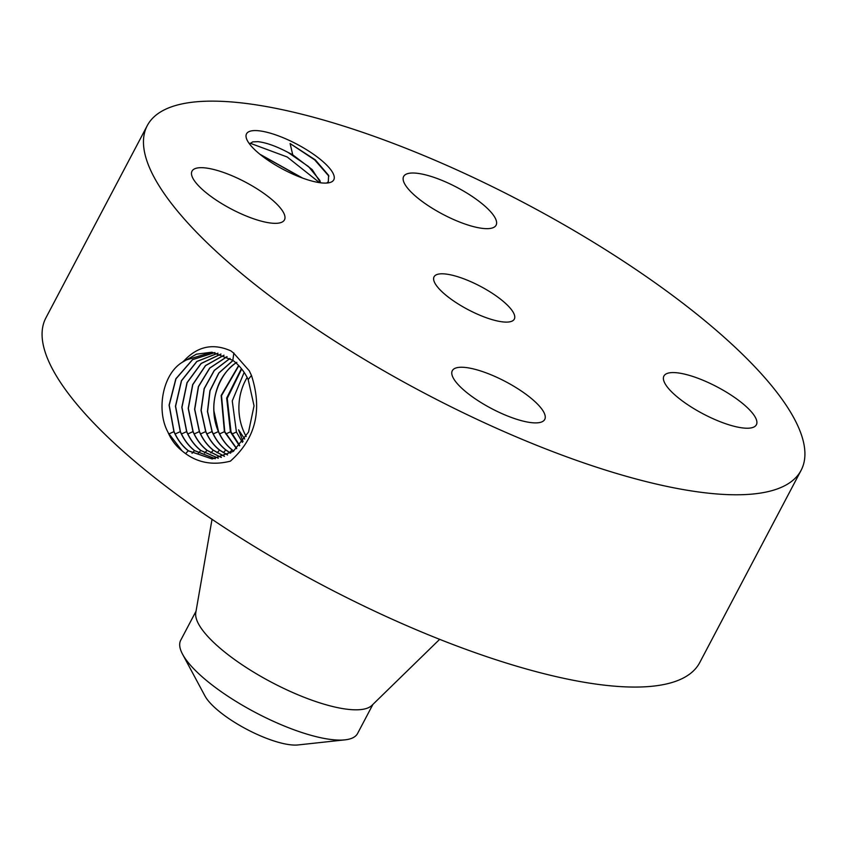 <?xml version="1.0" encoding="UTF-8"?>
<svg xmlns="http://www.w3.org/2000/svg" width="847" height="847" viewBox="0 0 847 847"><rect width="100%" height="100%" fill="white"/><g stroke="black" fill="none" stroke-linecap="round" stroke-linejoin="round"><path stroke-width="1.27" d="M147.283 125.589L45.897 317.879A369.567 107.431 27.8 0 0 312.734 579.962A369.567 107.431 27.8 0 0 699.717 662.608L801.103 470.318A369.567 107.431 27.8 0 0 534.266 208.235A369.567 107.431 27.8 0 0 147.283 125.589A369.567 107.431 27.8 0 0 414.109 387.672A369.567 107.431 27.8 0 0 801.103 470.318M182.063 450.848L182.126 450.911C195.805 462.441 211.888 465.861 230.373 461.16C255.646 438.704 262.676 410.128 251.464 375.433L249.293 370.806L233.687 353.125L230.913 350.902C213.222 343.014 197.669 346.243 184.265 360.589L182.338 362.262C162.508 374.13 156.282 410.128 167.695 431.684L168.225 432.817C171.496 440.207 176.102 446.221 182.063 450.848L168.225 432.817M333.549 180.22A49.317 14.335 27.8 0 0 298.165 144.869A49.317 14.335 27.8 0 0 246.742 133.455A49.317 14.335 27.8 0 0 246.551 138.781A49.317 14.335 27.8 0 0 283.459 169.527A49.317 14.335 27.8 0 0 329.684 182.603A49.317 14.335 27.8 0 0 333.549 180.22M756.127 425.173A52.249 15.193 27.8 0 0 756.371 424.771A52.249 15.193 27.8 0 0 717.938 387.333A52.249 15.193 27.8 0 0 664.164 375.634A52.249 15.193 27.8 0 0 663.921 376.026A52.249 15.193 27.8 0 0 702.354 413.463A52.249 15.193 27.8 0 0 756.127 425.173M466.813 308.964A45.367 13.192 27.8 0 0 514.32 319.107A45.367 13.192 27.8 0 0 481.562 286.942A45.367 13.192 27.8 0 0 434.066 276.8A45.367 13.192 27.8 0 0 466.813 308.964M441.372 213.518A52.249 15.193 27.8 0 0 496.088 225.207A52.249 15.193 27.8 0 0 458.365 188.15A52.249 15.193 27.8 0 0 403.648 176.462A52.249 15.193 27.8 0 0 441.372 213.518M284.221 220.273A52.249 15.193 27.8 0 0 284.465 219.881A52.249 15.193 27.8 0 0 246.032 182.444A52.249 15.193 27.8 0 0 192.258 170.734A52.249 15.193 27.8 0 0 192.015 171.136A52.249 15.193 27.8 0 0 230.448 208.574A52.249 15.193 27.8 0 0 284.221 220.273M507.014 382.389A52.249 15.193 27.8 0 0 452.298 370.7A52.249 15.193 27.8 0 0 490.021 407.756A52.249 15.193 27.8 0 0 544.737 419.445A52.249 15.193 27.8 0 0 507.014 382.389M211.919 352.204L196.43 354.173L182.338 362.262M214.894 352.564L192.544 359.583L175.837 378.8L169.082 405.152L173.921 431.652C177.362 439.551 182.137 445.924 188.246 450.784L212.131 458.958L233.19 451.44L248.531 432.065L254.047 405.84L248.192 379.541C244.402 371.611 239.288 365.205 232.84 360.324L211.856 352.193L184.265 360.589M328.88 176.155L314.692 159.882L290.108 143.545L292.734 154.821A40.233 11.699 27.8 0 0 287.927 152.344L308.541 166.584L319.88 180.475L320.537 182.793M290.108 143.545L315.317 159.882L328.594 175.34L328.329 181.681L326.72 183.058M249.558 143.99L252.745 141.851L258.06 141.671C266.223 142.624 276.186 146.182 287.927 152.344M214.958 352.574L192.64 359.626L175.975 378.842L169.231 405.173L174.059 431.642C177.51 439.54 182.285 445.914 188.383 450.773L212.205 458.958M320.706 182.814L312.204 169.612L292.734 154.821M372.902 704.418L357.572 733.491A99.967 29.063 -152.2 0 1 344.973 739.855L297.985 744.947A57.289 16.654 -152.2 0 1 250.151 731.056A57.289 16.654 -152.2 0 1 207.07 699.251A57.289 16.654 -152.2 0 1 204.921 695.885L182.571 654.233A99.967 29.063 -152.2 0 1 180.718 640.247L196.049 611.174M212.025 519.327L195.795 612.572A99.967 29.063 27.8 0 0 268.859 680.85A99.967 29.063 27.8 0 0 371.875 705.413L439.657 639.337M344.973 739.855A99.967 29.063 -152.2 0 1 252.893 711.141A99.967 29.063 27.8 0 1 186.34 660.109A99.967 29.063 -152.2 0 1 182.571 654.233M246.233 436.544A50.884 41.99 91.4 0 1 247.165 377.476M217.923 353.178L196.79 361.457L181.406 380.716L175.445 406.221L180.273 431.642C183.693 439.487 188.436 445.829 194.503 450.646L215.191 458.735M217.997 353.199L196.896 361.5L181.533 380.758L175.594 406.242L180.411 431.631C183.841 439.477 188.574 445.818 194.641 450.636L215.254 458.725M260.4 154.652L301.934 177.838M259.849 154.196L302.665 178.103M243.036 441.467L238.558 429.831L244.709 439.032M244.158 372.394L232.258 400.906L236.419 432.023L242.38 442.335M220.951 354.057L201.099 363.448L187.007 382.664L181.819 407.291L186.626 431.631C190.024 439.424 194.736 445.723 200.771 450.519L218.251 458.238M221.014 354.078L201.205 363.501L187.134 382.706L181.967 407.312L186.774 431.631C190.173 439.424 194.884 445.713 200.908 450.509L218.325 458.216M241.691 369.006L227.25 398.355L231.009 431.864L239.733 445.511M241.395 368.636L226.668 398.079L230.416 431.864L239.447 445.829M238.833 365.692L221.512 395.655L224.773 431.705L236.726 448.529M223.968 355.2L205.461 365.586L192.65 384.665L188.203 408.381L192.978 431.621C196.356 439.371 201.035 445.617 207.028 450.382L221.321 457.454M224.042 355.232L205.556 365.629L192.777 384.707L188.352 408.392L193.127 431.621C196.493 439.36 201.173 445.607 207.166 450.371L221.395 457.433M238.642 365.491L221.152 395.507L224.423 431.716L236.557 448.677M233.687 451.07L232.067 449.852C226.234 445.215 221.67 439.127 218.388 431.578L218.388 431.568C214.757 423.172 213.275 413.918 213.931 403.797L213.931 403.744A50.884 41.99 -88.6 0 0 213.952 411.091L218.526 431.557C221.819 439.117 226.371 445.204 232.194 449.842L233.751 451.017M213.952 411.091C212.555 390.573 224.466 369.292 236.842 362.378M226.985 356.629L209.675 368.064L198.378 386.592L194.598 409.239L199.331 431.599C202.687 439.307 207.335 445.522 213.285 450.255L224.402 456.364M227.06 356.661L209.781 368.117L198.516 386.634L194.746 409.26L199.469 431.599C202.825 439.297 207.473 445.511 213.423 450.244L224.476 456.342M213.931 403.744C215.763 385.501 223.343 371.706 236.662 362.368M233.063 360.494L218.928 373.008L210.056 390.774L207.589 411.536L212.184 431.578C215.487 439.17 220.072 445.3 225.937 449.979L230.649 453.166M229.992 358.366L214.227 370.414L204.127 388.625L201.014 410.361L205.683 431.589C209.018 439.244 213.635 445.416 219.542 450.117L227.483 454.966M230.066 358.408L214.333 370.467L204.265 388.667L201.163 410.382L205.832 431.589C209.156 439.233 213.772 445.406 219.68 450.106L227.557 454.934M232.989 360.441L218.822 372.955L209.918 390.732L207.441 411.515L212.036 431.589C215.339 439.18 219.934 445.321 225.8 449.99L230.575 453.219M319.541 182.656L287.197 156.981L250.087 143.207M232.84 360.324L233.857 352.955M248.182 379.541L251.464 375.433M188.246 450.784L185.609 453.632M173.921 431.652L168.786 433.992M194.503 450.646L192.025 453.336M180.273 431.642L175.138 433.982M236.419 432.023L231.993 434.024M200.771 450.519L198.283 453.198M186.626 431.631L181.491 433.971M230.416 431.864L225.81 433.96M207.028 450.382L204.54 453.071M192.978 431.621L187.843 433.96M224.423 431.716L219.606 433.897M213.285 450.255L210.808 452.933M199.331 431.61L194.196 433.95M218.388 431.578L213.253 433.908M232.067 449.852L229.579 452.531M219.542 450.117L217.065 452.796M205.683 431.599L200.548 433.939M212.036 431.589L206.901 433.918M225.8 449.99L223.322 452.669"/></g></svg>
